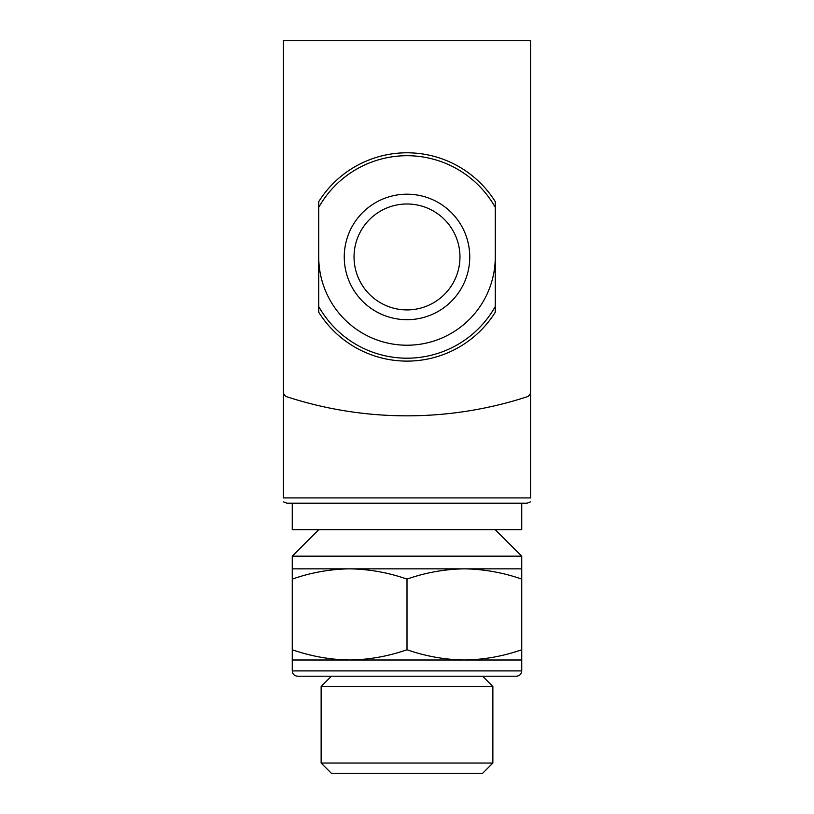 <?xml version="1.0" encoding="UTF-8"?>
<svg xmlns="http://www.w3.org/2000/svg" width="814" height="814" viewBox="0 0 814 814"><rect width="100%" height="100%" fill="white"/><g stroke="black" fill="none" stroke-linecap="round" stroke-linejoin="round"><path stroke-width="1.22" d="M292.257 568.844L521.743 568.844L521.743 556.166L292.257 556.166L292.257 579.1C310.989 572.557 330.118 569.139 349.623 568.844C369.129 569.149 388.247 572.557 407 579.1C425.732 572.557 444.861 569.139 464.377 568.844C483.872 569.149 503.001 572.557 521.743 579.1L521.743 568.844M318.732 207.377L318.732 201.658A104.151 104.151 0 0 1 495.268 201.658L495.268 207.377A101.231 101.231 0 0 0 318.732 207.377L318.732 306.522A101.231 101.231 0 0 0 495.268 306.522L495.268 312.24A104.151 104.151 0 0 1 318.732 312.24L318.732 306.522M530.575 391.819L530.575 40.7L283.425 40.7L283.425 391.819A5.291 5.291 0 0 0 287.088 396.856A388.37 388.37 0 0 0 526.912 396.856A5.291 5.291 0 0 0 530.575 391.819M283.425 274.603L283.425 497.914C283.425 503.734 283.425 503.734 283.425 497.914L530.575 497.914C530.575 503.734 530.575 503.734 530.575 497.914L530.575 274.603M283.425 501.862L286.955 503.205L527.045 503.205L292.257 503.205L292.257 529.69L521.743 529.69L521.743 503.205M318.732 256.949A88.268 88.268 0 0 0 407 345.217A88.268 88.268 0 0 0 495.268 256.949M461.711 226.221A62.749 62.749 0 0 0 344.251 256.949A62.749 62.749 0 0 0 422.883 317.653A62.749 62.749 0 0 0 461.711 226.221M495.268 306.522L495.268 207.377M459.961 256.949A52.961 52.961 0 0 1 407 309.91A52.961 52.961 0 0 1 354.039 256.949A52.961 52.961 0 0 1 407 203.988A52.961 52.961 0 0 1 459.961 256.949M318.732 529.69L292.257 556.166M292.257 649.745L292.257 660.001L521.743 660.001L521.743 649.745C503.011 656.298 483.882 659.706 464.377 660.001C444.871 659.706 425.753 656.288 407 649.745C388.268 656.298 369.139 659.706 349.623 660.001C330.128 659.706 310.999 656.288 292.257 649.745L292.257 579.1M407 649.745L407 579.1M521.743 649.745L521.743 579.1M321.133 763.044L331.39 773.3L482.61 773.3L492.867 763.044L492.867 686.467L321.133 686.467L321.133 763.044L492.867 763.044M331.39 676.21L321.133 686.467M292.257 660.001L292.257 670.909C292.572 674.124 294.332 675.895 297.548 676.21L516.452 676.21C519.698 675.864 521.459 674.104 521.743 670.909L521.743 660.001M495.268 201.658A104.151 104.151 0 0 0 318.732 201.658M318.732 312.24A104.151 104.151 0 0 0 495.268 312.24M292.257 670.909L521.743 670.909M530.575 501.862L527.045 503.205M495.268 529.69L521.743 556.166M482.61 676.21L492.867 686.467"/></g></svg>
